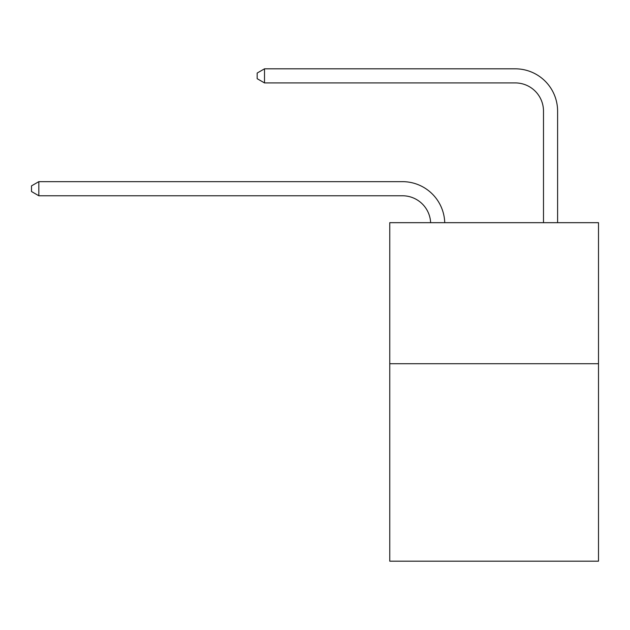 <?xml version="1.0" encoding="UTF-8"?>
<svg xmlns="http://www.w3.org/2000/svg" width="630" height="630" viewBox="0 0 630 630"><rect width="100%" height="100%" fill="white"/><g stroke="black" fill="none" stroke-linecap="round" stroke-linejoin="round"><path stroke-width="0.94" d="M598.5 363.715L598.5 561.18L389.757 561.18L389.757 222.673L598.5 222.673L598.5 363.715L389.757 363.715M402.444 195.765A28.208 28.208 0 0 1 430.629 222.673A28.208 28.208 0 0 0 402.444 195.765A28.208 28.208 0 0 1 430.629 222.673A28.208 28.208 0 0 0 402.444 195.765A28.208 28.208 0 0 1 430.629 222.673A28.208 28.208 0 0 0 402.444 195.765A28.208 28.208 0 0 1 430.629 222.673A28.208 28.208 0 0 0 402.444 195.765A28.208 28.208 0 0 1 430.629 222.673A28.208 28.208 0 0 0 402.444 195.765A28.208 28.208 0 0 1 430.629 222.673A28.208 28.208 0 0 0 402.444 195.765A28.208 28.208 0 0 1 430.629 222.673A28.208 28.208 0 0 0 402.444 195.765L38.832 195.765L31.5 191.528L31.5 185.889L38.832 181.653L402.444 181.653A42.312 42.312 0 0 1 444.741 222.673M543.493 222.673L543.493 111.132A28.208 28.208 0 0 0 515.285 82.924L264.505 82.924L257.174 78.695L257.174 73.049L264.505 68.82L515.285 68.82A42.312 42.312 0 0 1 557.597 111.132L557.597 222.673M38.832 195.765L38.832 181.653L402.444 181.653M543.493 111.132A28.208 28.208 0 0 0 515.285 82.924A28.208 28.208 0 0 1 543.493 111.132A28.208 28.208 0 0 0 515.285 82.924A28.208 28.208 0 0 1 543.493 111.132A28.208 28.208 0 0 0 515.285 82.924A28.208 28.208 0 0 1 543.493 111.132A28.208 28.208 0 0 0 515.285 82.924A28.208 28.208 0 0 1 543.493 111.132A28.208 28.208 0 0 0 515.285 82.924A28.208 28.208 0 0 1 543.493 111.132A28.208 28.208 0 0 0 515.285 82.924A28.208 28.208 0 0 1 543.493 111.132A28.208 28.208 0 0 0 515.285 82.924M264.505 82.924L264.505 68.82L515.285 68.82"/></g></svg>
